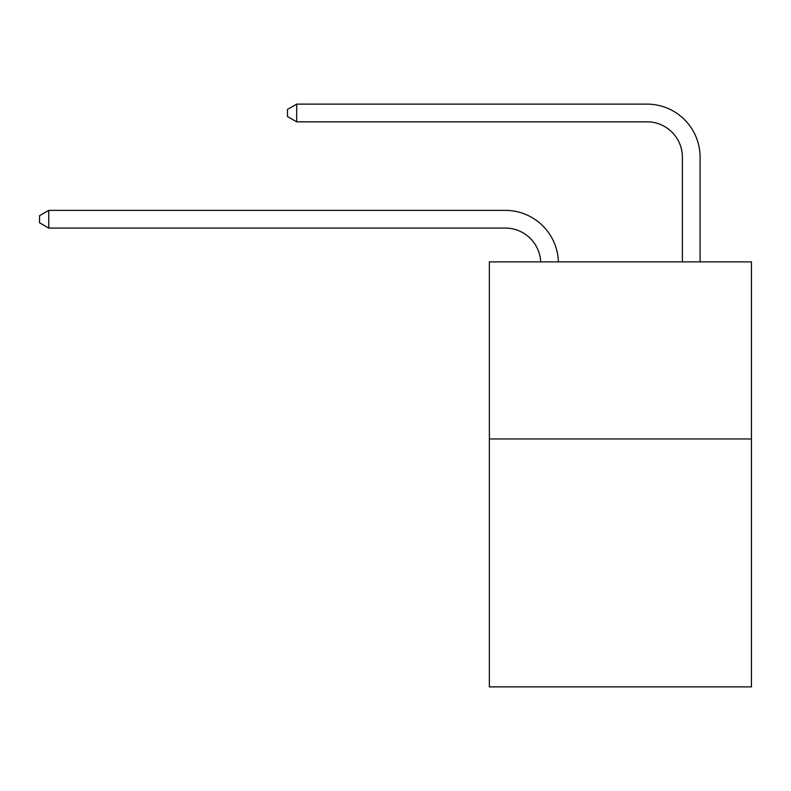 <?xml version="1.0" encoding="UTF-8"?>
<svg xmlns="http://www.w3.org/2000/svg" width="791" height="791" viewBox="0 0 791 791"><rect width="100%" height="100%" fill="white"/><g stroke="black" fill="none" stroke-linecap="round" stroke-linejoin="round"><path stroke-width="1.19" d="M751.45 438.956L751.45 686.885L489.362 686.885L489.362 261.87L751.45 261.87L751.45 438.956L489.362 438.956M540.678 261.87A35.417 35.417 0 0 0 505.291 228.075A35.417 35.417 0 0 1 540.678 261.87A35.417 35.417 0 0 0 505.291 228.075A35.417 35.417 0 0 1 540.678 261.87A35.417 35.417 0 0 0 505.291 228.075A35.417 35.417 0 0 1 540.678 261.87A35.417 35.417 0 0 0 505.291 228.075A35.417 35.417 0 0 1 540.678 261.87A35.417 35.417 0 0 0 505.291 228.075A35.417 35.417 0 0 1 540.678 261.87A35.417 35.417 0 0 0 505.291 228.075A35.417 35.417 0 0 1 540.678 261.87A35.417 35.417 0 0 0 505.291 228.075A35.417 35.417 0 0 1 540.678 261.87A35.417 35.417 0 0 0 505.291 228.075A35.417 35.417 0 0 1 540.678 261.87A35.417 35.417 0 0 0 505.291 228.075A35.417 35.417 0 0 1 540.678 261.87A35.417 35.417 0 0 0 505.291 228.075A35.417 35.417 0 0 1 540.678 261.87A35.417 35.417 0 0 0 505.291 228.075L48.755 228.075L39.55 222.765L39.55 215.686L48.755 210.366L505.291 210.366A53.126 53.126 0 0 1 558.397 261.87M682.386 261.87L682.386 157.241A35.417 35.417 0 0 0 646.969 121.824L296.684 121.824L287.479 116.514L287.479 109.425L296.684 104.115L646.969 104.115A53.126 53.126 0 0 1 700.094 157.241L700.094 261.87M48.755 210.366L505.291 210.366L48.755 210.366L505.291 210.366L48.755 210.366L505.291 210.366L48.755 210.366L505.291 210.366L48.755 210.366L505.291 210.366L48.755 210.366L505.291 210.366L48.755 210.366L505.291 210.366L48.755 210.366L505.291 210.366L48.755 210.366L505.291 210.366L48.755 210.366L505.291 210.366L48.755 210.366L48.755 228.075M682.386 157.241A35.417 35.417 0 0 0 646.969 121.824A35.417 35.417 0 0 1 682.386 157.241A35.417 35.417 0 0 0 646.969 121.824A35.417 35.417 0 0 1 682.386 157.241A35.417 35.417 0 0 0 646.969 121.824A35.417 35.417 0 0 1 682.386 157.241A35.417 35.417 0 0 0 646.969 121.824A35.417 35.417 0 0 1 682.386 157.241A35.417 35.417 0 0 0 646.969 121.824A35.417 35.417 0 0 1 682.386 157.241A35.417 35.417 0 0 0 646.969 121.824A35.417 35.417 0 0 1 682.386 157.241A35.417 35.417 0 0 0 646.969 121.824A35.417 35.417 0 0 1 682.386 157.241A35.417 35.417 0 0 0 646.969 121.824A35.417 35.417 0 0 1 682.386 157.241A35.417 35.417 0 0 0 646.969 121.824A35.417 35.417 0 0 1 682.386 157.241A35.417 35.417 0 0 0 646.969 121.824A35.417 35.417 0 0 1 682.386 157.241M296.684 104.115L646.969 104.115L296.684 104.115L646.969 104.115L296.684 104.115L646.969 104.115L296.684 104.115L646.969 104.115L296.684 104.115L646.969 104.115L296.684 104.115L646.969 104.115L296.684 104.115L646.969 104.115L296.684 104.115L646.969 104.115L296.684 104.115L646.969 104.115L296.684 104.115L646.969 104.115L296.684 104.115L296.684 121.824"/></g></svg>
